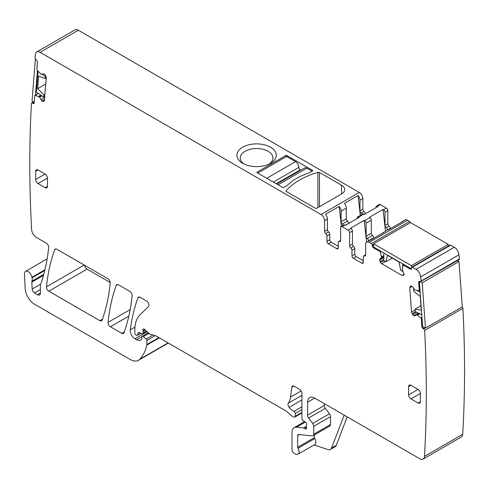 <?xml version="1.0" encoding="UTF-8"?>
<svg xmlns="http://www.w3.org/2000/svg" width="489" height="489" viewBox="0 0 489 489"><rect width="100%" height="100%" fill="white"/><g stroke="black" fill="none" stroke-linecap="round" stroke-linejoin="round"><path stroke-width="0.73" d="M324.348 403.676L324.348 405.473L307.587 415.149L307.587 402.178A10.012 5.782 -120 0 1 309.665 397.594A10.012 5.782 -120 0 1 314.671 398.089L419.758 458.761A6.675 3.857 -120 0 0 423.095 459.092L461.329 437.013A6.675 3.857 -120 0 0 462.704 434.311A1201.687 693.799 -120 0 0 462.887 308.363A1.333 0.77 60 0 0 462.166 306.958M423.095 459.092A6.675 3.857 -120 0 0 424.464 456.384A1201.687 693.799 -120 0 0 424.648 330.442L462.887 308.363M365.179 213.931L365.179 213.821A2.005 1.155 -120 0 0 363.999 211.529A2.005 1.155 -120 0 1 362.82 209.237L362.82 198.583A5.006 2.891 -120 0 0 359.281 192.452L78.326 30.239L40.086 52.317L321.041 214.524A5.006 2.891 -120 0 1 324.586 220.661L324.586 231.309A2.005 1.155 -120 0 0 325.766 233.608A2.005 1.155 -120 0 1 326.945 235.9L326.945 241.37A2.005 1.155 -120 0 0 328.357 243.828L336.86 248.73A2.005 1.155 -120 0 0 337.856 248.828A2.005 1.155 -120 0 0 338.272 247.911L336.86 248.73M40.086 52.317A6.675 3.857 -120 0 0 36.748 51.987A6.675 3.857 -120 0 0 35.397 54.438A1201.681 693.793 -120 0 0 35.006 58.185L36.565 60.361A1.333 0.77 -120 0 1 37.421 62.036L36.828 69.524A0.666 0.385 -120 0 0 37.115 70.239L41.296 74.377L43.044 73.796L44.413 74.169L45.538 75.489L46.327 77.898L44.163 101.119M44.071 101.186L42.274 101.168L40.99 99.738L44.768 97.555M38.344 93.442L35.129 95.294L39.505 96.963L40.99 99.738M35.129 95.294A0.666 0.385 -120 0 0 34.768 95.569L34.169 103.057A1.333 0.77 -120 0 1 33.9 103.576A1.333 0.77 -120 0 1 33.148 103.46L32.463 102.996A1.333 0.77 -120 0 0 32.445 102.983A1.333 0.77 -120 0 0 31.718 102.879A1.333 0.77 -120 0 0 31.443 103.423A1201.687 693.799 -120 0 0 30.446 203.155A1191.094 687.681 -120 0 0 30.446 203.198A1201.687 693.799 -120 0 0 31.626 229.585A6.675 3.857 -120 0 0 36.339 237.391L46.327 243.161A3.337 1.925 -120 0 1 48.668 247.55A243.009 140.3 -120 0 1 41.033 283.198A6.675 3.857 -120 0 1 40.679 283.932A3.337 1.925 -120 0 0 40.379 285.081L40.379 293.094L37.549 294.726A4.004 2.311 -120 0 0 39.548 294.928A4.004 2.311 -120 0 0 40.379 293.094M43.753 274.347L31.981 281.144A3.337 1.925 -120 0 0 31.852 282.104L32.17 289.042A3.337 1.925 -120 0 0 34.523 292.984L37.549 294.726M31.981 281.144A6.675 3.857 -120 0 0 32.036 277.85A6.675 3.857 -120 0 1 31.926 277.281A5.342 3.081 -120 0 0 29.316 272.452A5.342 3.081 -120 0 0 25.55 271.364A5.342 3.081 -120 0 0 24.45 274.066L25.165 288.553A13.35 7.708 -120 0 0 34.591 304.25L130.184 359.446A16.687 9.633 -120 0 0 138.534 360.271A16.687 9.633 -120 0 0 139.872 359.195A63.423 36.62 -120 0 0 146.792 345.118A3.337 1.925 -120 0 0 146.853 344.543L146.853 340.497A1.333 0.77 -120 0 0 146.15 339.036L143.381 336.579A1.669 0.966 -120 0 0 142.238 336.273A1.669 0.966 -120 0 0 141.896 337.037L141.896 338.4A1.669 0.966 -120 0 1 141.786 338.914A8.013 4.627 -120 0 1 140.649 340.13A8.013 4.627 -120 0 1 136.645 339.733L134.952 338.755A6.675 3.857 -120 0 1 130.282 329.849A233.663 134.903 -120 0 1 137.916 297.868A3.337 1.925 -120 0 1 138.473 297.159A3.337 1.925 -120 0 1 140.141 297.324L146.59 301.047A3.337 1.925 -120 0 1 148.931 304.769A3.337 1.925 -120 0 1 148.491 306.493L139.927 314.904A36.718 21.198 -120 0 0 134.836 329.8L134.836 333.235A1.333 0.77 -120 0 0 135.783 334.873L136.474 335.277A1.669 0.966 -120 0 0 137.311 335.356A1.669 0.966 -120 0 0 137.617 334.922L138.161 332.893A1.669 0.966 -120 0 1 138.466 332.459A1.669 0.966 -120 0 1 139.194 332.489L141.999 333.822A1.669 0.966 -120 0 0 142.727 333.853A1.669 0.966 -120 0 0 143.075 333.088L143.075 331.597A3.337 1.925 -120 0 0 142.929 330.564A2.005 1.155 -120 0 1 143.253 329.03A2.005 1.155 -120 0 1 144.622 329.397L149.451 333.675A3.337 1.925 -120 0 0 150.673 334.384L155.355 335.637A3.337 1.925 -120 0 1 155.967 335.9L285.857 410.888A6.675 3.857 -120 0 1 287.08 411.781L291.169 415.405A6.675 3.857 -120 0 0 293.608 416.817L294.439 417.038A1.669 0.966 -120 0 0 294.971 416.989A1.669 0.966 -120 0 0 295.313 416.225L295.313 413.498A1.669 0.966 -120 0 0 293.993 411.377A10.685 6.168 -120 0 1 289.121 407.331A3.337 1.925 -120 0 1 288.339 403.15A23.368 13.49 -120 0 0 290.6 397.037L291.792 387.251A3.337 1.925 -120 0 1 292.465 386.065A3.337 1.925 -120 0 1 294.133 386.231L299.561 389.366A3.337 1.925 -120 0 1 301.927 393.456L301.927 418.584A1.669 0.966 -120 0 0 303.058 420.601L305.515 422.135A1.669 0.966 -120 0 1 306.566 424.593A3.337 1.925 -120 0 0 306.407 425.479L306.407 426.628A3.337 1.925 -120 0 0 306.566 427.698A1.669 0.966 -120 0 1 306.297 428.994A1.669 0.966 -120 0 1 305.466 428.914L304.048 428.095A1.669 0.966 -120 0 0 303.596 427.942L296.383 427.227A10.012 5.782 -120 0 0 294.085 427.673A10.012 5.782 -120 0 0 292.012 432.258L292.012 449.489A3.337 1.925 -120 0 0 294.861 453.804L296.285 454.275A5.006 2.891 -120 0 0 298.058 454.189A5.006 2.891 -120 0 0 297.972 448.272A1.333 0.77 -120 0 1 297.673 447.301L297.673 435.528A2.005 1.155 -120 0 1 298.088 434.611A2.005 1.155 -120 0 1 298.553 434.519L312.269 435.876A3.337 1.925 -120 0 0 313.033 435.73A3.337 1.925 -120 0 0 313.724 434.201L313.724 426.322A3.337 1.925 -120 0 0 312.673 423.443L308.645 418.028A3.337 1.925 -120 0 1 307.587 415.149M425.473 328.143L422.178 282.801L459 261.542L462.294 306.884L425.473 328.143L422.679 326.811A1.333 0.77 -120 0 1 422.63 326.511L421.921 326.921A1.333 0.77 -120 0 0 422.942 328.504L423.651 328.84L424.648 330.442M421.921 326.921L421.329 318.749A0.666 0.385 -120 0 0 420.962 318.052L417.392 315.05L419.715 313.712M418.908 313.327L416.426 314.671L417.392 315.05M416.426 314.671L415.008 315.79M415.106 315.729L413.981 315.753L418.511 313.137M410.65 286.169L409.77 287.728L411.542 312.159L412.612 314.543L413.981 315.753M410.754 286.114L411.842 286.285L413.046 287.416L414.794 290.014L418.975 290.704A0.666 0.385 -120 0 0 419.262 290.325L418.67 282.147A1.333 0.77 -120 0 1 418.945 281.438A1.333 0.77 -120 0 1 419.525 281.462L420.234 281.798L421.084 281.083A1201.687 693.799 -120 0 0 420.693 276.884A6.675 3.857 -120 0 0 416.005 269.353L412.386 267.263A1.333 0.77 -120 0 0 411.72 267.196A1.333 0.77 -120 0 0 411.445 267.807L411.445 268.626A1.333 0.77 -120 0 1 411.17 269.237A1.333 0.77 -120 0 1 410.497 269.17L403.688 265.24A0.666 0.385 -120 0 0 403.242 265.356L402.123 269.671L404.128 274.243L403.645 275.313L402.025 275.454L404.128 274.243M421.084 281.083L459.324 259.005A1.333 0.77 60 0 1 459.33 259.103A1.333 0.77 60 0 1 459.055 259.745L420.234 281.798M381.499 251.609L380.466 252.208L381.585 257.819L380.063 258.809L379.58 259.879L380.509 262.477L381.683 263.705L402.025 275.454M380.466 252.208A0.666 0.385 -120 0 0 380.014 251.572L373.205 247.642A1.333 0.77 -120 0 1 372.263 246.004L372.263 245.191A1.333 0.77 -120 0 0 371.316 243.553L369.195 242.324A5.006 2.891 -120 0 0 366.689 242.079A5.006 2.891 -120 0 0 365.656 244.372L365.656 255.026A2.005 1.155 -120 0 1 365.24 255.936A2.005 1.155 -120 0 1 364.47 255.955A2.005 1.155 -120 0 0 363.706 255.967A2.005 1.155 -120 0 0 363.29 256.884L363.29 262.361L361.878 263.174A2.005 1.155 -120 0 0 362.881 263.278A2.005 1.155 -120 0 0 363.29 262.361M363.29 260.723L356.212 256.633A2.005 1.155 -120 0 1 354.794 254.182L354.794 248.705L351.964 250.344L351.964 255.82A2.005 1.155 -120 0 0 353.382 258.271L361.878 263.174M351.964 250.344A2.005 1.155 -120 0 0 350.784 248.051A2.005 1.155 -120 0 1 349.604 245.759L349.604 232.648A2.005 1.155 -120 0 0 348.186 230.197L342.049 226.658A2.005 1.155 -120 0 0 341.047 226.554A2.005 1.155 -120 0 0 340.631 227.471L340.631 240.576A2.005 1.155 -120 0 1 340.222 241.493A2.005 1.155 -120 0 1 339.452 241.511A2.005 1.155 -120 0 0 338.688 241.523A2.005 1.155 -120 0 0 338.272 242.44L338.272 247.911M56.883 249.256A3.337 1.925 -120 0 0 55.214 249.09A3.337 1.925 -120 0 0 54.652 249.8A233.663 134.903 -120 0 0 46.461 286.823A3.337 1.925 -120 0 0 48.808 291.199L99.848 320.668A3.337 1.925 -120 0 0 101.516 320.833A3.337 1.925 -120 0 0 102.073 320.124A233.663 134.903 -120 0 0 110.233 283.082A3.337 1.925 -120 0 0 107.892 278.706L56.883 249.256M35.679 179.506A3.337 1.925 -120 0 0 38.038 183.595L45.122 187.684A3.337 1.925 -120 0 0 46.791 187.849A3.337 1.925 -120 0 0 47.482 186.321L47.482 178.143A3.337 1.925 -120 0 0 45.122 174.053L38.038 169.964A3.337 1.925 -120 0 0 36.369 169.799A3.337 1.925 -120 0 0 35.679 171.327L35.679 179.506L45.122 174.053M118.479 284.818L129.774 291.34A3.337 1.925 -120 0 1 132.122 295.717A233.663 134.903 -120 0 1 123.98 332.771A3.337 1.925 -120 0 1 123.424 333.48A3.337 1.925 -120 0 1 121.749 333.315L110.392 326.756A3.337 1.925 -120 0 1 108.051 322.373A233.663 134.903 -120 0 1 116.254 285.362A3.337 1.925 -120 0 1 116.81 284.653A3.337 1.925 -120 0 1 118.479 284.818M410.974 385.277A3.337 1.925 -120 0 0 409.305 385.112A3.337 1.925 -120 0 0 408.608 386.64L408.608 394.819A3.337 1.925 -120 0 0 410.974 398.908L418.052 402.991A3.337 1.925 -120 0 0 419.721 403.156A3.337 1.925 -120 0 0 420.412 401.628L420.412 393.456A3.337 1.925 -120 0 0 418.052 389.366L410.974 385.277L408.608 386.64M286.817 155.52L312.544 170.374A0.666 0.385 180 0 1 312.544 170.918L309.244 172.825A101.474 58.588 180 0 0 304.58 174.561A55.41 31.993 180 0 0 290.05 182.947A101.474 58.588 180 0 0 287.055 185.637L283.748 187.544A0.666 0.385 180 0 1 282.807 187.544L257.08 172.69A0.666 0.385 180 0 1 257.08 172.146L285.876 155.52A0.666 0.385 180 0 1 286.817 155.52L286.817 156.608M286.426 191.541A1.333 0.77 180 0 1 286.034 190.997A1.333 0.77 180 0 1 286.181 190.643A73.436 42.396 180 0 1 317.911 172.324A1.333 0.77 180 0 1 319.47 172.464L341.579 185.227A10.685 6.168 180 0 1 344.708 189.591A10.685 6.168 180 0 1 341.579 193.95L317.031 208.125A1.333 0.77 180 0 1 315.142 208.125L286.426 191.541M237.709 152.048A19.694 11.369 180 0 1 262.153 144.341A19.694 11.369 180 0 1 275.503 158.448A19.694 11.369 180 0 1 270.533 163.289A19.694 11.369 180 0 1 242.678 163.289A19.694 11.369 180 0 1 237.709 152.048M422.63 326.511L419.379 281.737L418.67 282.147M419.379 281.737A1.333 0.77 -120 0 1 419.385 281.468L419.452 281.432M411.72 267.196L449.959 245.123A1.333 0.77 -120 0 1 450.626 245.191L454.244 247.275L416.005 269.353M448.266 246.101L448.266 244.372L411.445 265.631L373.675 243.828L373.675 247.061A1.333 0.77 -120 0 0 373.914 247.232L411.206 268.761A1.333 0.77 -120 0 0 411.42 268.858M410.418 222.617A1.333 0.77 -120 0 0 409.556 221.474L371.316 243.553M366.689 242.079L369.525 240.441A5.006 2.891 -120 0 1 370.393 240.209L384.085 232.306A5.006 2.891 -120 0 0 383.211 232.538L388.407 229.543A5.006 2.891 -120 0 1 389.275 229.304L402.967 221.401A5.006 2.891 -120 0 0 402.092 221.639L404.929 220.001A5.006 2.891 -120 0 1 407.429 220.252L409.556 221.474M380.289 204.579L377.453 206.211A2.005 1.155 -120 0 0 376.451 206.113L379.287 204.481A2.005 1.155 -120 0 1 380.289 204.579L386.426 208.125A2.005 1.155 -120 0 1 387.838 210.576L385.008 212.208A2.005 1.155 -120 0 0 383.59 209.757L383.046 209.439L369.354 217.348L369.904 217.66A2.005 1.155 -120 0 1 371.316 220.111L366.127 223.112A2.005 1.155 -120 0 0 364.708 220.661L364.164 220.343L350.472 228.247L351.016 228.565A2.005 1.155 -120 0 1 352.435 231.016L352.435 244.121A2.005 1.155 -120 0 0 353.614 246.413L350.784 248.051M377.453 206.211L378.003 206.529L364.311 214.433L363.767 214.115A2.005 1.155 -120 0 0 362.765 214.017L357.569 217.018A2.005 1.155 -120 0 0 357.153 217.935L357.153 218.565M363.767 214.115L358.571 217.116L359.122 217.434L345.43 225.337L344.879 225.019A2.005 1.155 -120 0 0 343.883 224.922L341.047 226.554M360.32 215.429L358.082 195.49L344.39 203.393A5.006 2.891 -120 0 1 346.298 208.125L346.298 218.772L341.108 221.774L341.108 211.12A5.006 2.891 -120 0 0 339.201 206.389L325.509 214.292A5.006 2.891 -120 0 1 327.416 219.023L327.416 229.677A2.005 1.155 -120 0 0 328.596 231.969A2.005 1.155 -120 0 1 329.775 234.262L329.775 239.738A2.005 1.155 -120 0 0 331.194 242.189L338.272 246.279M314.072 444.941L328.052 449.58A6.675 3.857 -120 0 0 330.411 449.464A6.675 3.857 -120 0 0 331.511 448.107L344.213 415.143M324.348 405.473A3.337 1.925 -120 0 0 325.399 408.352L308.645 418.028M313.033 435.73L329.794 426.053A3.337 1.925 -120 0 0 330.485 424.525L330.485 416.646A3.337 1.925 -120 0 0 329.433 413.773L325.399 408.352M298.058 454.189L314.812 444.513A5.006 2.891 -120 0 0 314.733 438.596A1.333 0.77 -120 0 1 314.433 437.624L314.433 434.923M269.243 163.968A16.357 9.444 -0 0 0 272.3 160.63A16.357 9.444 -0 0 0 272.96 157.971A16.357 9.444 -0 0 0 252 148.913A16.357 9.444 -0 0 0 240.912 155.313A16.357 9.444 -0 0 0 240.252 157.971A16.357 9.444 -0 0 0 243.968 163.968M354.794 248.705A2.005 1.155 -120 0 0 353.614 246.413M402.092 221.639A5.006 2.891 -120 0 0 401.457 222.275M390.204 228.773L390.204 228.265L387.367 229.903A2.005 1.155 -120 0 0 386.188 227.611A2.005 1.155 -120 0 1 385.008 225.313L385.008 212.208M383.046 209.439L385.491 231.224M383.211 232.538A5.006 2.891 -120 0 0 382.575 233.174M373.675 238.314L373.675 237.807L368.486 240.802A2.005 1.155 -120 0 0 367.306 238.51A2.005 1.155 -120 0 1 366.127 236.218L366.127 223.112M364.164 220.343L366.609 242.128M346.298 218.772A2.005 1.155 -120 0 0 347.477 221.071L342.288 224.066A2.005 1.155 -120 0 1 343.223 225.301M348.657 223.473L348.657 223.363A2.005 1.155 -120 0 0 347.477 221.071M387.838 210.576L387.838 223.681A2.005 1.155 -120 0 0 389.018 225.973L386.188 227.611M371.316 220.111L371.316 233.216A2.005 1.155 -120 0 0 372.496 235.515L367.306 238.51M376.451 206.113A2.005 1.155 -120 0 0 376.041 207.03L376.041 207.66M362.104 214.402A2.005 1.155 -120 0 0 361.169 213.161A2.005 1.155 -120 0 1 359.99 210.869L359.99 200.221A5.006 2.891 -120 0 0 358.082 195.49M341.108 221.774A2.005 1.155 -120 0 0 342.288 224.066M339.201 206.389L341.438 226.328M373.675 237.807A2.005 1.155 -120 0 0 372.496 235.515M390.204 228.265A2.005 1.155 -120 0 0 389.018 225.973M347.214 416.879L336.23 445.381L331.511 448.107M330.411 449.464L335.13 446.738A6.675 3.857 -120 0 0 336.23 445.381M358.571 217.116A2.005 1.155 -120 0 0 357.569 217.018M84.695 265.313A3.337 1.925 -120 0 0 87.048 269.127L110.239 282.514M459.324 259.005A1201.687 693.799 -120 0 0 458.933 254.812A6.675 3.857 -120 0 0 454.244 247.275M78.326 30.239A6.675 3.857 -120 0 0 74.982 29.908L36.748 51.987M312.074 171.193L306.878 168.192A4.676 2.696 -120 0 0 304.543 167.965L276.719 184.029M300.79 170.129L300.27 169.83A2.005 1.155 -120 0 1 298.858 167.379A4.676 2.696 -120 0 0 295.552 161.651L286.585 156.474L257.789 173.1M38.344 71.553L38.038 71.345L36.388 92.115L43.735 97.097L43.912 94.915L37.653 88.674L45.844 83.943M43.912 94.915L45.025 94.267M42.164 74.145L45.379 76.327L45.208 78.515L38.655 76.064L37.653 88.674M43.735 97.097L44.854 96.455M45.379 76.327L45.832 76.07M45.208 78.515L46.327 77.867M35.33 59.456L32.036 100.997L34.218 102.476M37.421 70.569L35.489 94.97M383.828 252.954L383.828 260.655L385.815 261.798L387.539 255.368L399 261.988L400.723 270.405L403.034 271.371M385.815 261.798L392.245 258.088M402.71 263.858L402.71 266.939M402.71 270.808L402.71 271.554M411.445 265.631L411.445 268.626M373.675 243.828L410.497 222.568L448.266 244.372M414.195 289.195L413.541 288.883L413.712 291.267L420.271 296.389L421.267 310.148L415.014 309.17L415.185 311.554L421.769 314.69M420.124 292.019L417.013 290.533M413.541 288.883L413.871 288.693M415.014 309.17L420.95 305.741M419.385 281.468L422.178 282.801M457.325 260.741L459 261.542M462.704 434.311L424.464 456.384M359.281 192.452L321.041 214.524M43.478 101.425L44.34 100.93M42.109 101.058L44.603 99.615M42.274 101.168L44.585 99.835M39.67 97.152L41.907 95.862M38.698 96.419L40.88 95.159M39.505 96.963L41.687 95.71M38.625 96.382L40.819 95.117M34.187 102.861L33.148 103.46M33.827 102.207L32.463 102.996M40.379 289.604L34.523 292.984M40.526 284.219L32.17 289.042M43.466 275.399L31.852 282.104M44.743 270.509L32.036 277.85M293.828 386.078L291.792 387.251M423.627 328.828L425.112 327.972M424.428 327.648L422.942 328.504M422.038 318.339L421.329 318.749M421.97 317.471L420.962 318.052M417.465 315.099L419.8 313.755M413.816 315.674L418.352 313.058M412.123 313.791L415.632 311.768M412.612 314.543L416.61 312.233M409.77 287.728L412.062 286.407M411.542 312.159L415.082 310.112M410.149 286.554L411.011 286.059M419.972 289.916L419.262 290.325M450.626 245.191L412.386 267.263M411.206 268.761L410.497 269.17M404.397 264.83L403.688 265.24M381.683 263.705L385.399 261.56M380.063 261.701L383.828 259.525M380.509 262.477L383.828 260.558M379.58 259.879L383.828 257.428M379.58 260.069L383.828 257.617M381.518 257.972L380.063 258.809M381.585 256.884L383.828 255.588M381.585 257.819L383.828 256.523M381.573 256.792L383.828 255.49M380.723 251.163L380.014 251.572M373.914 247.232L373.205 247.642M373.675 245.191L372.263 246.004M373.675 244.372L372.263 245.191M407.429 220.252L369.195 242.324M365.631 255.282L364.47 255.955M356.212 256.633L353.382 258.271M354.794 254.182L351.964 255.82M352.435 244.121L349.604 245.759M352.435 231.016L349.604 232.648M344.879 225.019L342.049 226.658M351.016 228.565L348.186 230.197M369.904 217.66L364.708 220.661M386.426 208.125L383.59 209.757M340.613 240.839L339.452 241.511M331.194 242.189L328.357 243.828M329.775 239.738L326.945 241.37M328.596 231.969L325.766 233.608M327.416 229.677L324.586 231.309M47.482 178.143L38.038 183.595M38.038 169.964L35.679 171.327M47.482 186.321L45.122 187.684M420.412 401.628L418.052 402.991M420.412 393.456L410.974 398.908M418.052 389.366L408.608 394.819M312.544 170.374L312.544 170.918M387.838 223.681L385.008 225.313M371.316 233.216L366.127 236.218M348.657 223.363L345.332 225.282M346.298 208.125L341.108 211.12M365.179 213.821L364.219 214.378M363.999 211.529L361.169 213.161M362.82 209.237L359.99 210.869M362.82 198.583L359.99 200.221M286.181 191.352L286.181 190.643M317.911 207.611L317.911 172.324M319.47 206.713L319.47 172.464M341.579 193.95L341.579 185.227M257.08 172.146L257.08 172.69M285.876 155.52L285.876 156.883M117.702 284.525L116.254 285.362M130.172 309.604L108.051 322.373M128.845 316.108L110.392 326.756M124.316 331.835L121.749 333.315M56.107 248.962L54.652 249.8M84.206 265.032L46.461 286.823M87.048 269.127L48.808 291.199M102.415 319.183L99.848 320.668M327.416 219.023L324.586 220.661M329.775 234.262L326.945 235.9M458.933 254.812L420.693 276.884M314.671 398.089L307.587 402.178M329.433 413.773L312.673 423.443M330.485 416.646L313.724 426.322M330.485 424.525L313.724 434.201M299.292 434.593L297.673 435.528M314.433 437.624L297.673 447.301M314.733 438.596L297.972 448.272M305.362 422.038L296.383 427.227M306.407 426.316L303.596 427.942M306.414 426.732L304.048 428.095M306.646 428.23L305.466 428.914M301.132 390.962L290.6 397.037M301.927 395.308L288.339 403.15M301.927 399.941L289.121 407.331M301.927 406.799L293.993 411.377M301.927 409.678L295.313 413.498M301.927 412.41L295.313 416.225M144.75 329.513L142.929 330.564M145.514 330.191L143.075 331.597M146.535 331.09L143.075 333.088M138.992 332.41L138.161 332.893M140.636 333.174L137.617 334.922M139.365 297.031L137.916 297.868M134.94 327.159L130.282 329.849M147.201 331.683L134.952 338.755M141.944 336.676L136.645 339.733M149.041 333.315L143.381 336.579M153.094 335.032L146.15 339.036M155.294 335.619L146.853 340.497M158.894 337.587L146.853 344.543M159.365 337.856L146.792 345.118M168.094 342.899L139.872 359.195M44.921 269.775L31.926 277.281M306.878 168.192L278.082 184.818M295.552 161.651L266.756 178.277M298.858 167.379L273.363 182.091M300.27 169.83L276.199 183.73M38.252 93.375L34.902 95.306M33.386 101.914L31.718 102.879M419.99 290.179L419.128 290.674M404.201 264.72L403.358 265.209M340.631 240.399L338.688 241.523M365.656 254.842L363.706 255.967M304.629 421.585L294.085 427.673M301.927 412.973L294.971 416.989M146.92 331.432L142.727 333.853M140.887 333.29L137.311 335.356M148.381 332.728L142.238 336.273M168.357 343.052L138.534 360.271M47.127 258.907L25.55 271.364"/></g></svg>
